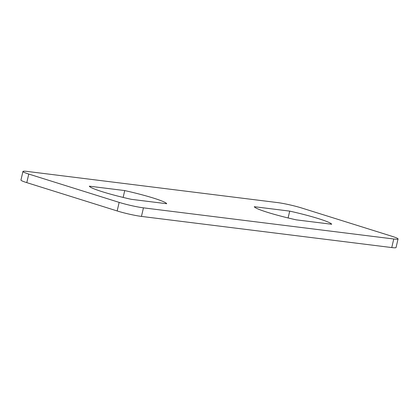 <?xml version="1.0" encoding="UTF-8"?>
<svg xmlns="http://www.w3.org/2000/svg" width="419" height="419" viewBox="0 0 419 419"><rect width="100%" height="100%" fill="white"/><g stroke="black" fill="none" stroke-linecap="round" stroke-linejoin="round"><path stroke-width="0.63" d="M28.775 174.063L119.158 202.382A17.666 1.571 13.1 0 0 143.45 207.845L393.755 238.998A17.666 1.571 13.1 0 0 398.05 238.956A17.666 1.571 13.1 0 0 392.221 236.368L301.837 208.049A17.666 1.571 13.1 0 0 277.546 202.587L27.24 171.434A17.666 1.571 13.1 0 0 22.945 171.476A17.666 1.571 13.1 0 0 28.775 174.063L26.779 182.632L117.163 210.951L119.158 202.382M131.283 199.318L166.699 203.728A39.747 3.535 13.1 0 0 124.731 190.577L89.32 186.172A39.747 3.535 13.1 0 0 131.283 199.318M331.675 224.259A39.747 3.535 13.1 0 0 289.707 211.113L254.296 206.703A39.747 3.535 13.1 0 0 296.259 219.855L331.675 224.259M143.45 207.845L141.454 216.414L391.76 247.566L393.755 238.998M141.454 216.414A17.666 1.571 -166.9 0 1 117.163 210.951M26.779 182.632A17.666 1.571 -166.9 0 1 20.95 180.044L22.945 171.476M398.05 238.956L396.055 247.524A17.666 1.571 -166.9 0 1 391.76 247.566M123.139 197.422L124.731 190.577M288.115 217.959L289.707 211.113"/></g></svg>
